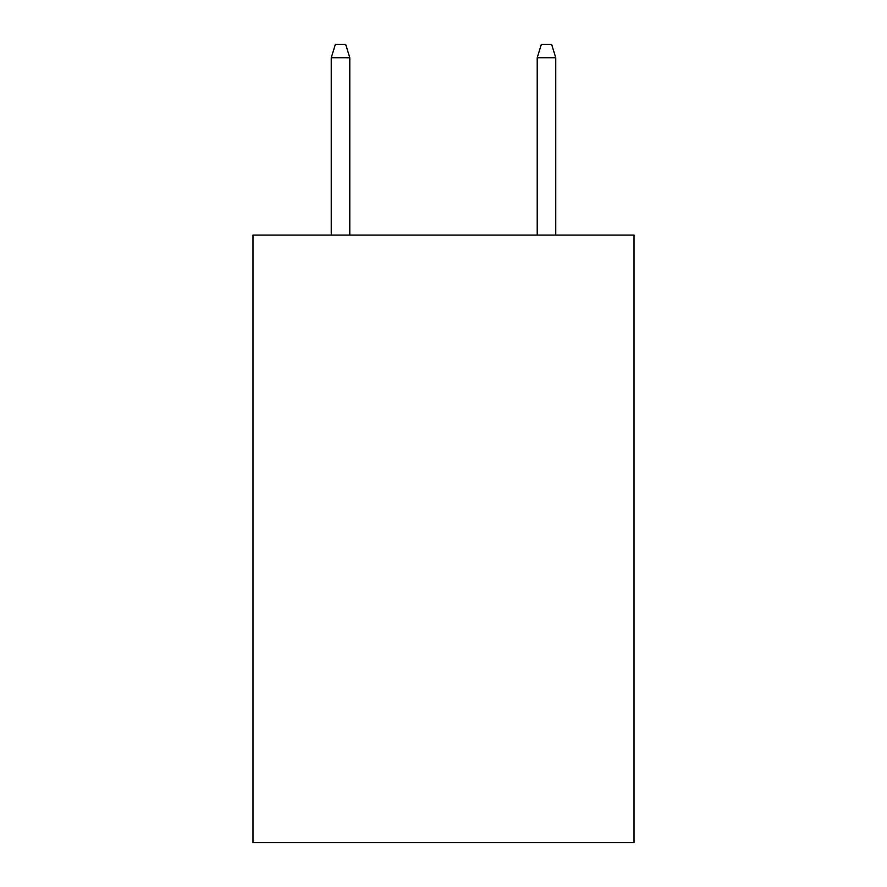 <?xml version="1.0" encoding="UTF-8"?>
<svg xmlns="http://www.w3.org/2000/svg" width="887" height="887" viewBox="0 0 887 887"><rect width="100%" height="100%" fill="white"/><g stroke="black" fill="none" stroke-linecap="round" stroke-linejoin="round"><path stroke-width="1.33" d="M634.017 235.066L634.017 842.65L252.983 842.65L252.983 235.066L634.017 235.066M349.788 235.066L349.788 57.733L331.25 57.733L331.25 235.066M331.25 57.733L335.375 44.35L345.664 44.35L349.788 57.733M537.212 57.733L541.336 44.35L551.625 44.35L555.75 57.733L537.212 57.733L537.212 235.066M555.75 57.733L555.75 235.066"/></g></svg>

